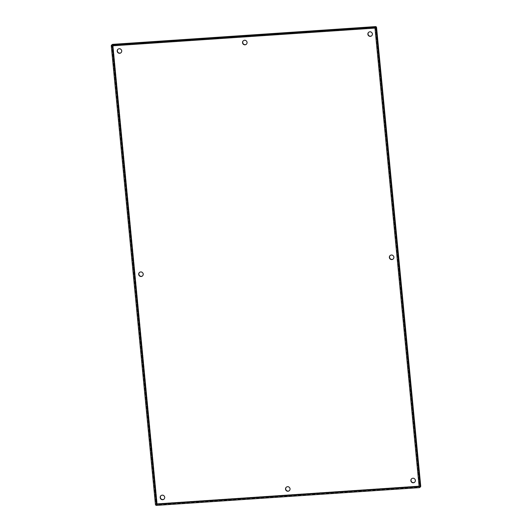 <?xml version="1.0" encoding="UTF-8"?>
<svg xmlns="http://www.w3.org/2000/svg" width="532" height="532" viewBox="0 0 532 532"><rect width="100%" height="100%" fill="white"/><g stroke="black" fill="none" stroke-linecap="round" stroke-linejoin="round"><path stroke-width="0.4" stroke-dasharray="2.66 2" d="M289.355 490.65A2.308 2.234 -130.4 0 0 289.661 487.372A2.308 2.234 -130.4 0 0 286.369 487.146M246.369 44.223A2.308 2.234 -130.4 0 0 246.675 40.944A2.308 2.234 -130.4 0 0 243.383 40.718M121.03 52.688A2.308 2.234 -130.4 0 0 121.336 49.403A2.308 2.234 -130.4 0 0 118.044 49.183M142.523 275.902A2.308 2.234 -130.4 0 0 142.829 272.617A2.308 2.234 -130.4 0 0 139.537 272.391M164.016 499.116A2.308 2.234 -130.4 0 0 164.322 495.831A2.308 2.234 -130.4 0 0 161.036 495.605M414.694 482.192A2.308 2.234 -130.4 0 0 415 478.906A2.308 2.234 -130.4 0 0 411.708 478.68M393.195 258.978A2.308 2.234 -130.4 0 0 393.507 255.693A2.308 2.234 -130.4 0 0 390.215 255.466M371.702 35.764A2.308 2.234 -130.4 0 0 372.014 32.479A2.308 2.234 -130.4 0 0 368.723 32.253M374.987 28.103L375.552 27.624L112.844 45.36L112.279 45.845M112.844 45.36L112.89 45.799M375.552 27.624L419.701 486.168L419.096 486.208M419.701 486.168L419.136 486.654M420.699 486.048L419.894 486.009L419.801 487.179L157.093 504.921L157.186 503.744L155.996 503.977L111.84 45.426L113.037 45.2L112.804 44.349M375.512 26.613L375.738 27.465L376.55 27.498M111.274 45.912L111.84 45.426A1.024 0.998 49.6 0 1 112.179 44.582M420.366 486.953A1.024 0.998 49.6 0 1 419.801 487.179L419.236 487.664M156.528 505.4L157.093 504.921A1.024 0.998 49.6 0 1 155.996 503.977L155.43 504.456M157.186 503.744L419.894 486.009L375.738 27.465L113.037 45.2L157.186 503.744"/><path stroke-width="0.8" d="M290.026 488.828A2.308 2.234 49.6 0 1 286.934 491.069A2.308 2.234 49.6 0 1 286.276 487.226A2.308 2.234 49.6 0 1 290.026 488.828M286.369 487.146A2.308 2.234 -130.4 0 0 287.061 490.883A2.308 2.234 -130.4 0 0 289.355 490.65M247.041 42.4A2.308 2.234 49.6 0 1 243.949 44.641A2.308 2.234 49.6 0 1 243.29 40.798A2.308 2.234 49.6 0 1 247.041 42.4M243.383 40.718A2.308 2.234 -130.4 0 0 244.075 44.455A2.308 2.234 -130.4 0 0 246.369 44.223M121.702 50.859A2.308 2.234 49.6 0 1 118.609 53.107A2.308 2.234 49.6 0 1 117.951 49.257A2.308 2.234 49.6 0 1 121.702 50.859M118.044 49.183A2.308 2.234 -130.4 0 0 118.742 52.921A2.308 2.234 -130.4 0 0 121.03 52.688M143.194 274.073A2.308 2.234 49.6 0 1 140.102 276.321A2.308 2.234 49.6 0 1 139.444 272.47A2.308 2.234 49.6 0 1 143.194 274.073M139.537 272.391A2.308 2.234 -130.4 0 0 140.235 276.135A2.308 2.234 -130.4 0 0 142.523 275.902M164.687 497.287A2.308 2.234 49.6 0 1 161.595 499.535A2.308 2.234 49.6 0 1 160.937 495.684A2.308 2.234 49.6 0 1 164.687 497.287M161.036 495.605A2.308 2.234 -130.4 0 0 161.728 499.349A2.308 2.234 -130.4 0 0 164.016 499.116M415.359 480.363A2.308 2.234 49.6 0 1 412.267 482.61A2.308 2.234 49.6 0 1 411.608 478.76A2.308 2.234 49.6 0 1 415.359 480.363M411.708 478.68A2.308 2.234 -130.4 0 0 412.4 482.424A2.308 2.234 -130.4 0 0 414.694 482.192M393.866 257.149A2.308 2.234 49.6 0 1 390.774 259.397A2.308 2.234 49.6 0 1 390.116 255.546A2.308 2.234 49.6 0 1 393.866 257.149M390.215 255.466A2.308 2.234 -130.4 0 0 390.907 259.21A2.308 2.234 -130.4 0 0 393.195 258.978M372.373 33.935A2.308 2.234 49.6 0 1 369.281 36.183A2.308 2.234 49.6 0 1 368.623 32.332A2.308 2.234 49.6 0 1 372.373 33.935M368.723 32.253A2.308 2.234 -130.4 0 0 369.414 35.996A2.308 2.234 -130.4 0 0 371.702 35.764M112.279 45.845L374.987 28.103L419.136 486.654L156.435 504.389L112.279 45.845M112.89 45.799L157 503.91L156.435 504.389M419.096 486.208L157 503.91M376.55 27.498L420.699 486.048M112.804 44.349L375.512 26.613M374.887 27.092L375.452 26.613A1.024 0.998 49.6 0 1 376.556 27.558L375.984 28.036A1.024 0.998 -130.4 0 0 374.887 27.092L112.179 44.834A1.024 0.998 -130.4 0 0 111.274 45.912L155.43 504.456A1.024 0.998 -130.4 0 0 156.528 505.4L419.236 487.664A1.024 0.998 -130.4 0 0 420.14 486.587L375.984 28.036M420.14 486.587L420.706 486.102A1.024 0.998 49.6 0 1 420.366 486.953A1.024 1.024 0 0 0 420.726 486.075L376.57 27.524A1.024 1.024 0 0 0 375.479 26.6L112.777 44.336A1.024 1.024 0 0 0 112.179 44.582L112.179 44.582A1.024 0.998 49.6 0 1 112.751 44.349L112.179 44.834M420.366 486.953L419.801 487.432M111.614 45.06L112.179 44.582"/></g></svg>

